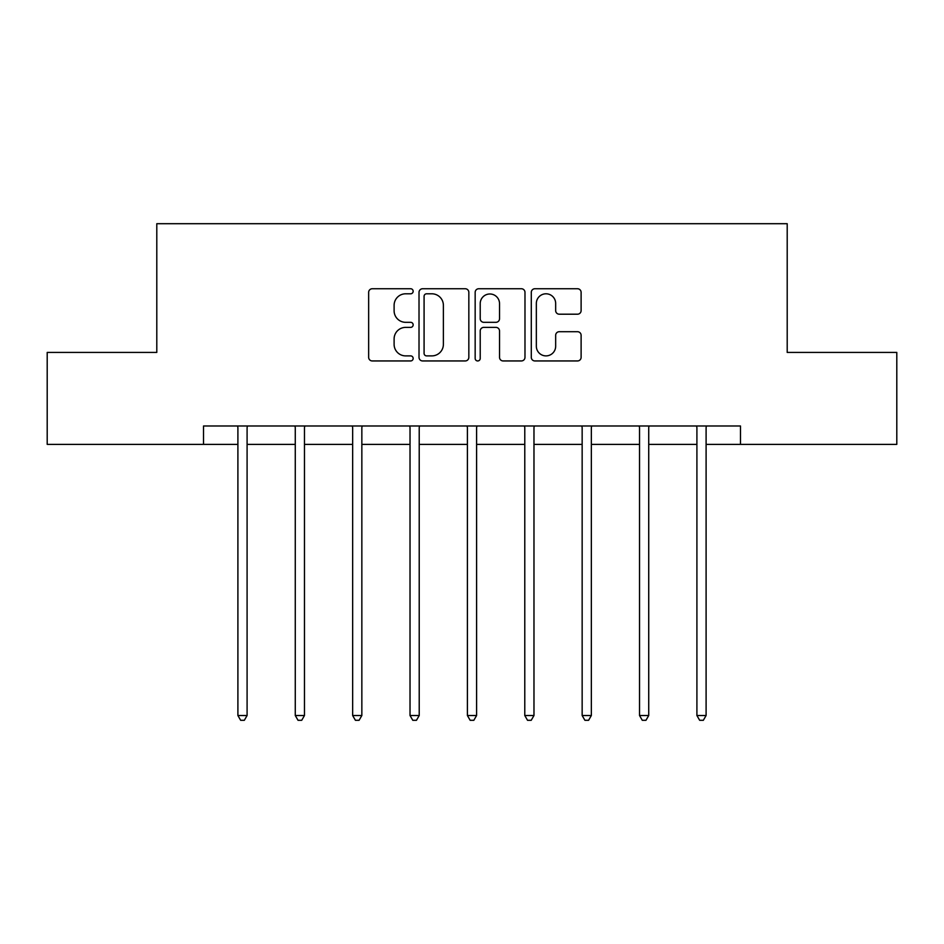 <?xml version="1.0" encoding="UTF-8"?>
<svg xmlns="http://www.w3.org/2000/svg" width="944" height="944" viewBox="0 0 944 944"><rect width="100%" height="100%" fill="white"/><g stroke="black" fill="none" stroke-linecap="round" stroke-linejoin="round"><path stroke-width="1.42" d="M413.153 291.271A2.525 2.525 0 0 0 410.628 288.746L372.266 288.746A3.611 3.611 0 0 0 368.656 292.357L368.656 357.339A3.611 3.611 0 0 0 372.266 360.95L410.628 360.95A2.525 2.525 0 0 0 413.153 358.425A2.525 2.525 0 0 0 410.628 355.888L405.66 355.888A11.552 11.552 0 0 1 394.108 344.336L394.108 338.931A11.552 11.552 0 0 1 405.66 327.379L410.628 327.379A2.525 2.525 0 0 0 413.153 324.842A2.525 2.525 0 0 0 410.628 322.317L405.66 322.317A11.552 11.552 0 0 1 394.108 310.765L394.108 305.349A11.552 11.552 0 0 1 405.66 293.796L410.628 293.796A2.525 2.525 0 0 0 413.153 291.271M577.504 314.199A3.611 3.611 0 0 0 581.115 310.588L581.115 292.357A3.611 3.611 0 0 0 577.504 288.746L534.906 288.746A3.611 3.611 0 0 0 531.295 292.357L531.295 357.339A3.611 3.611 0 0 0 534.906 360.95L577.504 360.95A3.611 3.611 0 0 0 581.115 357.339L581.115 335.321A3.611 3.611 0 0 0 577.504 331.71L559.273 331.71A3.611 3.611 0 0 0 555.662 335.321L555.662 346.236A9.652 9.652 0 0 1 546.01 355.888A9.652 9.652 0 0 1 536.345 346.236L536.345 303.461A9.652 9.652 0 0 1 546.01 293.796A9.652 9.652 0 0 1 555.662 303.461L555.662 310.588A3.611 3.611 0 0 0 559.273 314.199L577.504 314.199M203.515 444.376L47.2 444.376L47.2 352.431L156.798 352.431L156.798 223.704L787.202 223.704L787.202 352.431L896.8 352.431L896.8 444.376L740.485 444.376L740.485 425.992L203.515 425.992L203.515 444.376L237.9 444.376M468.838 292.357A3.611 3.611 0 0 0 465.227 288.746L422.629 288.746A3.611 3.611 0 0 0 419.018 292.357L419.018 357.339A3.611 3.611 0 0 0 422.629 360.95L465.227 360.95A3.611 3.611 0 0 0 468.838 357.339L468.838 292.357M478.773 288.746L521.371 288.746A3.611 3.611 0 0 1 524.982 292.357L524.982 357.339A3.611 3.611 0 0 1 521.371 360.95L503.14 360.95A3.611 3.611 0 0 1 499.529 357.339L499.529 330.978A3.611 3.611 0 0 0 495.919 327.379L483.824 327.379A3.611 3.611 0 0 0 480.213 330.978L480.213 358.425A2.525 2.525 0 0 1 477.688 360.95A2.525 2.525 0 0 1 475.162 358.425L475.162 292.357A3.611 3.611 0 0 1 478.773 288.746M247.092 444.376L295.271 444.376M304.475 444.376L352.655 444.376M361.847 444.376L410.026 444.376M419.219 444.376L467.398 444.376M476.602 444.376L524.781 444.376M533.974 444.376L582.153 444.376M591.345 444.376L639.525 444.376M648.729 444.376L696.908 444.376M706.1 444.376L740.485 444.376M426.605 293.796A2.525 2.525 0 0 0 424.08 296.322L424.08 353.363A2.525 2.525 0 0 0 426.605 355.888L431.833 355.888A11.552 11.552 0 0 0 443.385 344.336L443.385 305.349A11.552 11.552 0 0 0 431.833 293.796L426.605 293.796M499.529 303.638A9.652 9.652 0 0 0 489.865 293.985A9.652 9.652 0 0 0 480.213 303.638L480.213 318.706A3.611 3.611 0 0 0 483.824 322.317L495.919 322.317A3.611 3.611 0 0 0 499.529 318.706L499.529 303.638M247.576 425.992L247.363 426.535A3.682 3.682 0 0 0 247.092 427.903L247.092 715.517L237.9 715.517L237.9 427.903A3.682 3.682 0 0 0 237.64 426.535L237.416 425.992M247.092 715.517L244.331 720.296L240.661 720.296L237.9 715.517M304.959 425.992L304.735 426.535A3.682 3.682 0 0 0 304.475 427.903L304.475 715.517L295.271 715.517L295.271 427.903A3.682 3.682 0 0 0 295.012 426.535L294.788 425.992M304.475 715.517L301.714 720.296L298.033 720.296L295.271 715.517M362.331 425.992L362.107 426.535A3.682 3.682 0 0 0 361.847 427.903L361.847 715.517L352.655 715.517L352.655 427.903A3.682 3.682 0 0 0 352.383 426.535L352.171 425.992M361.847 715.517L359.086 720.296L355.404 720.296L352.655 715.517M419.702 425.992L419.49 426.535A3.682 3.682 0 0 0 419.219 427.903L419.219 715.517L410.026 715.517L410.026 427.903A3.682 3.682 0 0 0 409.767 426.535L409.543 425.992M419.219 715.517L416.469 720.296L412.788 720.296L410.026 715.517M477.086 425.992L476.862 426.535A3.682 3.682 0 0 0 476.602 427.903L476.602 715.517L467.398 715.517L467.398 427.903A3.682 3.682 0 0 0 467.138 426.535L466.914 425.992M476.602 715.517L473.841 720.296L470.159 720.296L467.398 715.517M534.457 425.992L534.233 426.535A3.682 3.682 0 0 0 533.974 427.903L533.974 715.517L524.781 715.517L524.781 427.903A3.682 3.682 0 0 0 524.51 426.535L524.298 425.992M533.974 715.517L531.212 720.296L527.531 720.296L524.781 715.517M591.829 425.992L591.617 426.535A3.682 3.682 0 0 0 591.345 427.903L591.345 715.517L582.153 715.517L582.153 427.903A3.682 3.682 0 0 0 581.893 426.535L581.669 425.992M591.345 715.517L588.596 720.296L584.914 720.296L582.153 715.517M649.212 425.992L648.988 426.535A3.682 3.682 0 0 0 648.729 427.903L648.729 715.517L639.525 715.517L639.525 427.903A3.682 3.682 0 0 0 639.265 426.535L639.041 425.992M648.729 715.517L645.967 720.296L642.286 720.296L639.525 715.517M706.584 425.992L706.36 426.535A3.682 3.682 0 0 0 706.1 427.903L706.1 715.517L696.908 715.517L696.908 427.903A3.682 3.682 0 0 0 696.637 426.535L696.424 425.992M706.1 715.517L703.339 720.296L699.669 720.296L696.908 715.517"/></g></svg>
